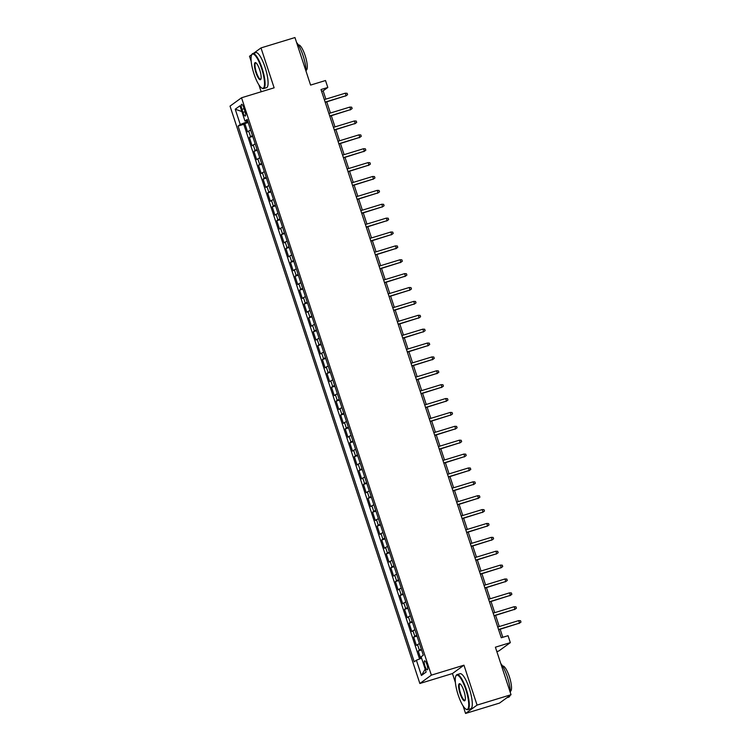 <?xml version="1.0" encoding="UTF-8"?>
<svg xmlns="http://www.w3.org/2000/svg" width="751" height="751" viewBox="0 0 751 751"><rect width="100%" height="100%" fill="white"/><g stroke="black" fill="none" stroke-linecap="round" stroke-linejoin="round"><path stroke-width="1.13" d="M426.934 664.597A4.694 1.164 -107 0 0 424.568 660.833A4.694 1.164 -107 0 0 424.944 666.043A4.694 1.164 -107 0 0 427.31 669.808A4.694 1.164 -107 0 0 426.934 664.597M496.843 651.596L498.824 650.986L510.333 642.631L508.052 635.693L501.264 637.759L321.015 89.538L327.802 87.463L325.521 80.526L310.585 85.088L294.955 37.55L261.001 47.914L253.603 53.293M463.114 705.978L465.564 713.45L499.518 703.086L511.027 694.722L477.073 705.095L463.958 665.189L431.365 675.14L419.856 683.494L452.449 673.544L455.397 682.528M431.365 675.14L241.531 97.771L230.022 106.126L419.856 683.494M251.848 54.57L249.501 56.278L251.2 61.441M258.907 84.891L261.17 91.772M465.564 713.45L477.073 705.095M250.674 130.139A5.867 0.488 161.8 0 0 248.703 131.068L247.567 131.894L244.826 123.568L248.177 122.544M252.496 135.696A5.867 0.488 161.8 0 0 250.524 136.626L249.388 137.442L252.74 136.429M249.388 137.442L252.129 145.769L253.265 144.952A5.867 0.488 161.8 0 1 255.237 144.023M259.799 157.898A5.867 0.488 161.8 0 0 257.828 158.827L256.692 159.653L253.951 151.326L257.302 150.303M264.361 171.782A5.867 0.488 161.8 0 0 262.39 172.711L261.254 173.528L258.513 165.201L261.864 164.187M268.924 185.657A5.867 0.488 161.8 0 0 266.952 186.586L265.816 187.412L263.085 179.085L266.427 178.062M273.486 199.541A5.867 0.488 161.8 0 0 271.515 200.47L270.379 201.287L267.647 192.96L270.989 191.937M278.048 213.415A5.867 0.488 161.8 0 0 276.077 214.345L274.941 215.171L272.209 206.844L275.551 205.821M282.611 227.29A5.867 0.488 161.8 0 0 280.639 228.22L279.513 229.046L276.772 220.719L280.114 219.696M287.173 241.174A5.867 0.488 161.8 0 0 285.211 242.104L284.075 242.93L281.334 234.603L284.676 233.58M291.745 255.049A5.867 0.488 161.8 0 0 289.773 255.978L288.637 256.804L285.896 248.478L289.248 247.455M296.307 268.933A5.867 0.488 161.8 0 0 294.336 269.862L293.2 270.689L290.459 262.362L293.81 261.339M300.869 282.808A5.867 0.488 161.8 0 0 298.898 283.737L297.762 284.563L295.021 276.237L298.372 275.213M305.432 296.692A5.867 0.488 161.8 0 0 303.46 297.621L302.324 298.447L299.583 290.121L302.935 289.097M309.994 310.567A5.867 0.488 161.8 0 0 308.023 311.496L306.887 312.322L304.146 303.995L307.497 302.972M314.556 324.451A5.867 0.488 161.8 0 0 312.585 325.38L311.449 326.206L308.717 317.87L312.059 316.856M319.119 338.325A5.867 0.488 161.8 0 0 317.147 339.255L316.011 340.081L313.28 331.754L316.622 330.731M323.681 352.21A5.867 0.488 161.8 0 0 321.71 353.139L320.574 353.956L317.842 345.629L321.184 344.615M328.243 366.084A5.867 0.488 161.8 0 0 326.272 367.014L325.136 367.84L322.404 359.513L325.746 358.49M332.806 379.968A5.867 0.488 161.8 0 0 330.834 380.898L329.708 381.715L326.967 373.388L330.309 372.374M337.368 393.843A5.867 0.488 161.8 0 0 335.406 394.773L334.27 395.599L331.529 387.272L334.871 386.249M341.94 407.727A5.867 0.488 161.8 0 0 339.968 408.657L338.832 409.473L336.091 401.147L339.443 400.123M346.502 421.602A5.867 0.488 161.8 0 0 344.531 422.531L343.395 423.357L340.654 415.031L344.005 414.008M351.064 435.477A5.867 0.488 161.8 0 0 349.093 436.406L347.957 437.232L345.216 428.905L348.567 427.882M355.627 449.361A5.867 0.488 161.8 0 0 353.655 450.29L352.519 451.116L349.778 442.79L353.13 441.766M360.189 463.236A5.867 0.488 161.8 0 0 358.218 464.165L357.082 464.991L354.341 456.664L357.692 455.641M364.751 477.12A5.867 0.488 161.8 0 0 362.78 478.049L361.644 478.875L358.912 470.548L362.254 469.525M369.314 490.994A5.867 0.488 161.8 0 0 367.342 491.924L366.206 492.75L363.475 484.423L366.817 483.4M373.876 504.879A5.867 0.488 161.8 0 0 371.905 505.808L370.769 506.634L368.037 498.307L371.379 497.284M378.438 518.753A5.867 0.488 161.8 0 0 376.467 519.683L375.331 520.509L372.599 512.182L375.941 511.159M383.001 532.637A5.867 0.488 161.8 0 0 381.039 533.567L379.903 534.393L377.162 526.057L380.504 525.043M387.572 546.512A5.867 0.488 161.8 0 0 385.601 547.441L384.465 548.268L381.724 539.941L385.075 538.918M392.135 560.396A5.867 0.488 161.8 0 0 390.163 561.326L389.027 562.142L386.286 553.816L389.638 552.802M396.697 574.271A5.867 0.488 161.8 0 0 394.726 575.2L393.59 576.026L390.849 567.7L394.2 566.676M401.259 588.155A5.867 0.488 161.8 0 0 399.288 589.084L398.152 589.901L395.411 581.574L398.762 580.551M405.822 602.03A5.867 0.488 161.8 0 0 403.85 602.959L402.714 603.785L399.973 595.459L403.325 594.435M410.384 615.914A5.867 0.488 161.8 0 0 408.413 616.843L407.277 617.66L404.545 609.333L407.887 608.31M414.946 629.789A5.867 0.488 161.8 0 0 412.975 630.718L411.839 631.544L409.107 623.217L412.449 622.194M419.509 643.663A5.867 0.488 161.8 0 0 417.537 644.593L416.401 645.419L413.67 637.092L417.012 636.069M241.944 109.336L242.948 112.387A4.544 1.126 -107 0 0 245.239 116.029A4.544 1.126 -107 0 0 244.873 110.988L243.868 107.937A4.544 1.126 -107 0 0 241.578 104.286A4.544 1.126 -107 0 0 241.944 109.336L244.113 108.67M246.553 120.77L246.938 121.925L240.254 124.488L238.086 126.065L414.223 661.8L416.401 660.213L421.414 675.487L426.146 672.051L421.123 656.787L423.301 655.201L247.163 119.465L244.986 121.052L247.53 120.592M240.254 124.488L235.241 109.214L239.963 105.778L244.986 121.052M244.826 123.568L243.784 124.328L419.574 658.993M421.339 649.221A5.867 0.488 -18.2 0 0 419.368 650.15L418.232 650.976L420.72 658.561M413.67 637.092L414.805 636.266A5.867 0.488 -18.2 0 1 416.777 635.337M409.107 623.217L410.243 622.391A5.867 0.488 -18.2 0 1 412.205 621.462M404.545 609.333L405.671 608.507A5.867 0.488 -18.2 0 1 407.643 607.578M399.973 595.459L401.109 594.632A5.867 0.488 -18.2 0 1 403.08 593.703M395.411 581.574L396.547 580.748A5.867 0.488 -18.2 0 1 398.518 579.828M390.849 567.7L391.984 566.874A5.867 0.488 -18.2 0 1 393.956 565.944M386.286 553.816L387.422 552.999A5.867 0.488 -18.2 0 1 389.394 552.069M381.724 539.941L382.86 539.115A5.867 0.488 -18.2 0 1 384.831 538.185M377.162 526.057L378.297 525.24A5.867 0.488 -18.2 0 1 380.269 524.311M372.599 512.182L373.735 511.356A5.867 0.488 -18.2 0 1 375.707 510.427M368.037 498.307L369.173 497.481A5.867 0.488 -18.2 0 1 371.144 496.552M363.475 484.423L364.61 483.597A5.867 0.488 -18.2 0 1 366.572 482.668M358.912 470.548L360.039 469.722A5.867 0.488 -18.2 0 1 362.01 468.793M354.341 456.664L355.476 455.838A5.867 0.488 -18.2 0 1 357.448 454.909M349.778 442.79L350.914 441.964A5.867 0.488 -18.2 0 1 352.886 441.034M345.216 428.905L346.352 428.079A5.867 0.488 -18.2 0 1 348.323 427.15M340.654 415.031L341.789 414.205A5.867 0.488 -18.2 0 1 343.761 413.275M336.091 401.147L337.227 400.321A5.867 0.488 -18.2 0 1 339.199 399.391M331.529 387.272L332.665 386.446A5.867 0.488 -18.2 0 1 334.636 385.516M326.967 373.388L328.103 372.571A5.867 0.488 -18.2 0 1 330.074 371.642M322.404 359.513L323.54 358.687A5.867 0.488 -18.2 0 1 325.512 357.758M317.842 345.629L318.978 344.812A5.867 0.488 -18.2 0 1 320.949 343.883M313.28 331.754L314.416 330.928A5.867 0.488 -18.2 0 1 316.378 329.999M308.717 317.87L309.844 317.053A5.867 0.488 -18.2 0 1 311.815 316.124M304.146 303.995L305.281 303.169A5.867 0.488 -18.2 0 1 307.253 302.24M299.583 290.121L300.719 289.295A5.867 0.488 -18.2 0 1 302.691 288.365M295.021 276.237L296.157 275.41A5.867 0.488 -18.2 0 1 298.128 274.481M290.459 262.362L291.595 261.536A5.867 0.488 -18.2 0 1 293.566 260.606M285.896 248.478L287.032 247.652A5.867 0.488 -18.2 0 1 289.004 246.722M281.334 234.603L282.47 233.777A5.867 0.488 -18.2 0 1 284.441 232.848M276.772 220.719L277.908 219.893A5.867 0.488 -18.2 0 1 279.879 218.963M272.209 206.844L273.345 206.018A5.867 0.488 -18.2 0 1 275.317 205.089M267.647 192.96L268.783 192.134A5.867 0.488 -18.2 0 1 270.754 191.205M263.085 179.085L264.211 178.259A5.867 0.488 -18.2 0 1 266.183 177.33M258.513 165.201L259.649 164.385A5.867 0.488 -18.2 0 1 261.62 163.455M253.951 151.326L255.087 150.5A5.867 0.488 -18.2 0 1 257.058 149.571M247.877 121.634L246.938 121.925M510.333 642.631L495.397 647.193L511.027 694.722M241.531 97.771L274.124 87.82L261.001 47.914M325.859 99.132L323.137 90.852L327.802 87.463M502.804 637.289L500.157 629.254M499.265 626.541L495.594 615.369M494.702 612.656L491.032 601.495M490.14 598.782L486.47 587.611M485.578 584.898L481.907 573.736M481.015 571.023L477.345 559.852M476.453 557.139L472.773 545.977M471.881 543.264L468.211 532.093M467.319 529.389L463.649 518.218M462.757 515.505L459.086 504.343M458.194 501.63L454.524 490.459M453.632 487.746L449.962 476.585M449.07 473.872L445.399 462.7M444.508 459.988L440.837 448.826M439.945 446.113L436.275 434.942M435.383 432.229L431.712 421.067M430.821 418.354L427.141 407.183M426.249 404.47L422.578 393.308M421.686 390.595L418.016 379.424M417.124 376.711L413.454 365.549M412.562 362.836L408.891 351.665M408 348.952L404.329 337.79M403.437 335.077L399.767 323.906M398.875 321.203L395.204 310.032M394.313 307.319L390.642 296.157M389.75 293.444L386.08 282.273M385.188 279.56L381.517 268.398M380.626 265.685L376.946 254.514M376.054 251.801L372.383 240.639M371.492 237.926L367.821 226.755M366.929 224.042L363.259 212.88M362.367 210.167L358.696 198.996M357.805 196.283L354.134 185.121M353.242 182.409L349.572 171.237M348.68 168.524L345.009 157.363M344.118 154.65L340.447 143.479M339.555 140.766L335.885 129.604M334.993 126.891L331.313 115.729M330.421 113.016L326.751 101.845M321.606 91.322L323.137 90.852M243.784 124.328L238.086 126.065M418.232 650.976L421.574 649.953M416.401 660.213L421.602 658.223M241.86 111.542L235.241 109.214M421.414 675.487L425.197 669.169M463.958 665.189L452.449 673.544M325.221 102.314L346.117 95.696L325.145 102.098M345.291 93.199L347.122 93.302L347.572 94.692L346.117 95.696L345.291 93.199L324.329 99.601M347.572 94.692L345.554 96.109M261.583 68.416A17.883 4.45 -107 0 0 251.651 54.973A17.883 4.45 -107 0 0 253.998 73.927A17.883 4.45 -107 0 0 261.742 88.036A17.883 4.45 -107 0 0 261.583 68.416M251.651 54.973L251.904 54.457A18.324 4.562 73 0 1 252.843 53.528A18.324 4.562 73 0 1 262.08 68.228A18.324 4.562 73 0 1 263.545 88.58A18.324 4.562 73 0 1 262.249 88.327L261.742 88.036M259.686 69.796A8.946 2.225 73 0 1 260.86 79.277A8.946 2.225 73 0 1 255.894 72.556A8.946 2.225 73 0 1 255.809 62.746A8.946 2.225 73 0 1 259.686 69.796M256.072 62.924A8.505 2.112 -107 0 0 255.715 62.915A8.505 2.112 -107 0 0 256.391 72.359A8.505 2.112 -107 0 0 260.681 79.184A8.505 2.112 -107 0 0 260.972 78.977M296.579 42.478A18.324 4.562 73 0 1 303.094 55.705A18.324 4.562 73 0 1 306.108 71.476M298.382 44.985L298.476 44.957A13.199 3.286 73 0 1 305.131 55.546A13.199 3.286 73 0 1 306.183 70.19L306.089 70.228M252.843 53.528L255.828 52.608A18.324 4.562 73 0 1 265.075 67.318A18.324 4.562 73 0 1 266.539 87.66L263.545 88.58M465.789 689.512A17.883 4.45 -107 0 0 455.848 676.069A17.883 4.45 -107 0 0 458.194 695.022A17.883 4.45 -107 0 0 465.949 709.132A17.883 4.45 -107 0 0 465.789 689.512M455.848 676.069L456.11 675.543A18.324 4.562 73 0 1 457.049 674.614A18.324 4.562 73 0 1 466.287 689.315A18.324 4.562 73 0 1 467.751 709.667A18.324 4.562 73 0 1 466.455 709.423L465.949 709.132M463.893 690.882A8.946 2.225 73 0 1 465.066 700.364A8.946 2.225 73 0 1 460.1 693.642A8.946 2.225 73 0 1 460.016 683.832A8.946 2.225 73 0 1 463.893 690.882M460.279 684.011A8.505 2.112 -107 0 0 459.922 684.011A8.505 2.112 -107 0 0 460.598 693.455A8.505 2.112 -107 0 0 464.878 700.27A8.505 2.112 -107 0 0 465.179 700.063M500.776 663.565A18.324 4.562 73 0 1 507.3 676.792A18.324 4.562 73 0 1 510.314 692.572M502.588 666.071L502.682 666.043A13.199 3.286 73 0 1 509.338 676.632A13.199 3.286 73 0 1 510.389 691.286L510.295 691.314M457.049 674.614L460.034 673.703A18.324 4.562 73 0 1 469.272 688.404A18.324 4.562 73 0 1 470.736 708.756L467.751 709.667M509.976 695.482A18.324 4.562 73 0 1 508.765 697.144L506.916 697.707M329.783 116.198L350.679 109.58L329.708 115.983M349.853 107.083L351.684 107.186L352.135 108.576L350.679 109.58L349.853 107.083L328.891 113.485M352.135 108.576L350.116 109.984M334.345 130.073L355.242 123.455L334.27 129.857M354.416 120.958L356.246 121.061L356.697 122.451L355.242 123.455L354.416 120.958L333.453 127.36M356.697 122.451L354.679 123.868M338.908 143.948L359.804 137.339L338.832 143.741M358.987 134.842L360.809 134.945L361.259 136.335L359.804 137.339L358.987 134.842L338.016 141.244M361.259 136.335L359.241 137.743M343.47 157.832L364.366 151.214L343.395 157.616M363.55 148.717L365.371 148.82L365.821 150.209L364.366 151.214L363.55 148.717L342.578 155.119M365.821 150.209L363.803 151.618M348.032 171.707L368.929 165.098L347.957 171.5M368.112 162.591L369.933 162.704L370.393 164.094L368.929 165.098L368.112 162.591L347.14 168.994M370.393 164.094L368.375 165.502M352.595 185.591L373.491 178.973L352.529 185.375M372.674 176.476L374.496 176.579L374.956 177.968L373.491 178.973L372.674 176.476L351.703 182.878M374.956 177.968L372.937 179.376M357.157 199.466L378.053 192.857L357.091 199.259M377.237 190.35L379.058 190.463L379.518 191.852L378.053 192.857L377.237 190.35L356.265 196.753M379.518 191.852L377.5 193.26M361.719 213.35L382.625 206.732L361.653 213.134M381.799 204.234L383.62 204.338L384.08 205.727L382.625 206.732L381.799 204.234L360.827 210.637M384.08 205.727L382.062 207.135M366.281 227.224L387.187 220.606L366.216 227.009M386.361 218.109L388.183 218.222L388.642 219.611L387.187 220.606L386.361 218.109L365.39 224.511M388.642 219.611L386.624 221.019M370.844 241.109L391.75 234.49L370.778 240.893M390.924 231.993L392.745 232.097L393.205 233.486L391.75 234.49L390.924 231.993L369.952 238.396M393.205 233.486L391.187 234.894M375.416 254.983L396.312 248.365L375.34 254.767M395.486 245.868L397.317 245.981L397.767 247.361L396.312 248.365L395.486 245.868L374.524 252.27M397.767 247.361L395.749 248.778M379.978 268.867L400.874 262.249L379.903 268.651M400.048 259.752L401.879 259.855L402.329 261.245L400.874 262.249L400.048 259.752L379.086 266.154M402.329 261.245L400.311 262.653M384.54 282.742L405.437 276.124L384.465 282.526M404.611 273.627L406.441 273.74L406.892 275.119L405.437 276.124L404.611 273.627L383.648 280.029M406.892 275.119L404.873 276.537M389.102 296.626L409.999 290.008L389.027 296.41M409.182 287.511L411.004 287.614L411.454 289.004L409.999 290.008L409.182 287.511L388.211 293.913M411.454 289.004L409.436 290.412M393.665 310.501L414.561 303.883L393.59 310.285M413.745 301.386L415.566 301.489L416.026 302.878L414.561 303.883L413.745 301.386L392.773 307.788M416.026 302.878L414.008 304.296M398.227 324.385L419.124 317.767L398.161 324.169M418.307 315.27L420.128 315.373L420.588 316.762L419.124 317.767L418.307 315.27L397.335 321.672M420.588 316.762L418.57 318.171M402.789 338.26L423.686 331.642L402.724 338.044M422.869 329.145L424.69 329.248L425.15 330.637L423.686 331.642L422.869 329.145L401.898 335.547M425.15 330.637L423.132 332.055M407.352 352.135L428.248 345.526L407.286 351.928M427.432 343.029L429.253 343.132L429.713 344.521L428.248 345.526L427.432 343.029L406.46 349.431M429.713 344.521L427.695 345.929M411.914 366.019L432.82 359.4L411.848 365.803M431.994 356.903L433.815 357.007L434.275 358.396L432.82 359.4L431.994 356.903L411.022 363.306M434.275 358.396L432.257 359.804M416.476 379.893L437.382 373.285L416.411 379.687M436.556 370.778L438.377 370.891L438.837 372.28L437.382 373.285L436.556 370.778L415.585 377.18M438.837 372.28L436.819 373.688M421.039 393.777L441.945 387.159L420.973 393.562M441.119 384.662L442.949 384.765L443.4 386.155L441.945 387.159L441.119 384.662L420.147 391.064M443.4 386.155L441.381 387.563M425.61 407.652L446.507 401.043L425.535 407.446M445.681 398.537L447.512 398.65L447.962 400.039L446.507 401.043L445.681 398.537L424.719 404.939M447.962 400.039L445.944 401.447M430.173 421.536L451.069 414.918L430.098 421.32M450.243 412.421L452.074 412.524L452.524 413.914L451.069 414.918L450.243 412.421L429.281 418.823M452.524 413.914L450.506 415.322M434.735 435.411L455.632 428.793L434.66 435.195M454.815 426.296L456.636 426.408L457.087 427.798L455.632 428.793L454.815 426.296L433.843 432.698M457.087 427.798L455.068 429.206M439.297 449.295L460.194 442.677L439.222 449.079M459.377 440.18L461.198 440.283L461.649 441.672L460.194 442.677L459.377 440.18L438.406 446.582M461.649 441.672L459.631 443.081M443.86 463.17L464.756 456.552L443.785 462.954M463.94 454.055L465.761 454.167L466.221 455.547L464.756 456.552L463.94 454.055L442.968 460.457M466.221 455.547L464.202 456.965M448.422 477.054L469.319 470.436L448.356 476.838M468.502 467.939L470.323 468.042L470.783 469.431L469.319 470.436L468.502 467.939L447.53 474.341M470.783 469.431L468.765 470.839M452.984 490.929L473.881 484.311L452.919 490.713M473.064 481.813L474.885 481.926L475.345 483.306L473.881 484.311L473.064 481.813L452.093 488.216M475.345 483.306L473.327 484.724M457.547 504.813L478.453 498.195L457.481 504.597M477.627 495.698L479.448 495.801L479.908 497.19L478.453 498.195L477.627 495.698L456.655 502.1M479.908 497.19L477.889 498.598M462.109 518.688L483.015 512.069L462.043 518.472M482.189 509.572L484.01 509.676L484.47 511.065L483.015 512.069L482.189 509.572L461.217 515.975M484.47 511.065L482.452 512.482M466.671 532.572L487.577 525.953L466.606 532.356M486.751 523.456L488.572 523.56L489.032 524.949L487.577 525.953L486.751 523.456L465.78 529.859M489.032 524.949L487.014 526.357M471.243 546.446L492.14 539.828L471.168 546.23M491.314 537.331L493.144 537.434L493.595 538.824L492.14 539.828L491.314 537.331L470.351 543.733M493.595 538.824L491.576 540.241M475.805 560.321L496.702 553.712L475.73 560.115M495.876 551.215L497.706 551.318L498.157 552.708L496.702 553.712L495.876 551.215L474.914 557.617M498.157 552.708L496.139 554.116M480.368 574.205L501.264 567.587L480.293 573.989M500.438 565.09L502.269 565.193L502.719 566.583L501.264 567.587L500.438 565.09L479.476 571.492M502.719 566.583L500.701 567.991M484.93 588.08L505.827 581.471L484.855 587.873M505.01 578.965L506.831 579.077L507.282 580.467L505.827 581.471L505.01 578.965L484.038 585.367M507.282 580.467L505.263 581.875M489.492 601.964L510.389 595.346L489.417 601.748M509.572 592.849L511.393 592.952L511.853 594.341L510.389 595.346L509.572 592.849L488.601 599.251M511.853 594.341L509.835 595.75M494.055 615.839L514.951 609.23L493.989 615.632M514.135 606.724L515.956 606.836L516.416 608.226L514.951 609.23L514.135 606.724L493.163 613.126M516.416 608.226L514.397 609.634M498.617 629.723L519.514 623.105L498.551 629.507M518.697 620.608L520.518 620.711L520.978 622.1L519.514 623.105L518.697 620.608L497.725 627.01M520.978 622.1L518.96 623.508M250.524 136.626L248.703 131.068M419.368 650.15L417.537 644.593M414.805 636.266L412.975 630.718M410.243 622.391L408.413 616.843M405.671 608.507L403.85 602.959M401.109 594.632L399.288 589.084M396.547 580.748L394.726 575.2M391.984 566.874L390.163 561.326M387.422 552.999L385.601 547.441M382.86 539.115L381.039 533.567M378.297 525.24L376.467 519.683M373.735 511.356L371.905 505.808M369.173 497.481L367.342 491.924M364.61 483.597L362.78 478.049M360.039 469.722L358.218 464.165M355.476 455.838L353.655 450.29M350.914 441.964L349.093 436.406M346.352 428.079L344.531 422.531M341.789 414.205L339.968 408.657M337.227 400.321L335.406 394.773M332.665 386.446L330.834 380.898M328.103 372.571L326.272 367.014M323.54 358.687L321.71 353.139M318.978 344.812L317.147 339.255M314.416 330.928L312.585 325.38M309.844 317.053L308.023 311.496M305.281 303.169L303.46 297.621M300.719 289.295L298.898 283.737M296.157 275.41L294.336 269.862M291.595 261.536L289.773 255.978M287.032 247.652L285.211 242.104M282.47 233.777L280.639 228.22M277.908 219.893L276.077 214.345M273.345 206.018L271.515 200.47M268.783 192.134L266.952 186.586M264.211 178.259L262.39 172.711M259.649 164.385L257.828 158.827M255.087 150.5L253.265 144.952M245.098 111.73L242.948 112.387"/></g></svg>
